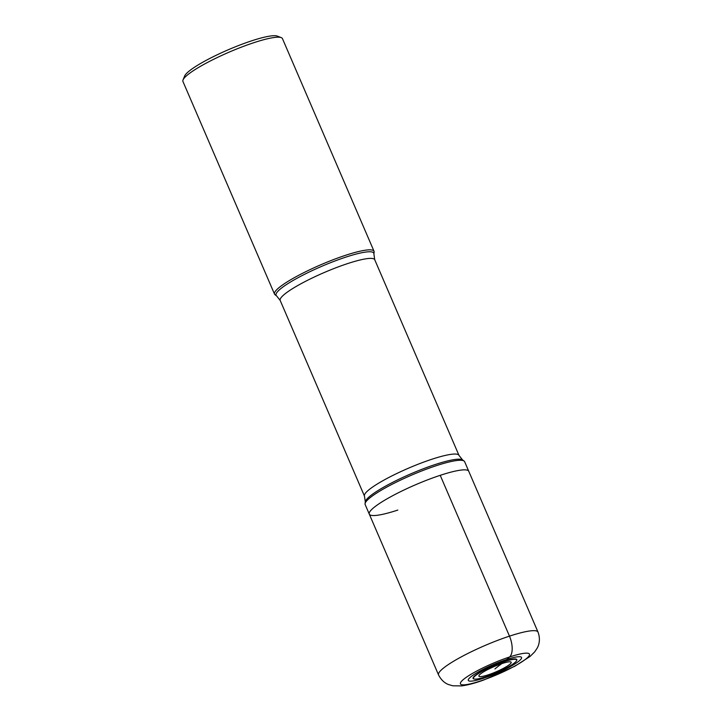 <?xml version="1.0" encoding="UTF-8"?>
<svg xmlns="http://www.w3.org/2000/svg" width="722" height="722" viewBox="0 0 722 722"><rect width="100%" height="100%" fill="white"/><g stroke="black" fill="none" stroke-linecap="round" stroke-linejoin="round"><path stroke-width="1.08" d="M397.831 510.066A54.15 8.655 -23.3 0 1 369.285 514.118A54.15 8.655 -23.3 0 1 440.221 475.329A54.15 8.655 -23.3 0 1 468.758 471.276L464.643 461.701A54.15 8.655 156.7 0 0 464.102 461.051A54.15 8.655 156.7 0 0 436.097 465.753A54.15 8.655 156.7 0 0 365.061 503.703A54.15 8.655 156.7 0 0 365.161 504.543L369.285 514.118A54.15 8.655 -23.3 0 1 440.221 475.329A54.15 8.655 -23.3 0 1 468.758 471.276L538.016 632.084A54.15 8.655 156.7 0 0 509.479 636.145A54.15 8.655 156.7 0 0 438.543 674.926A54.15 8.655 156.7 0 0 438.552 674.944C442.207 682.119 447.198 684.05 448.506 684.546L452.766 685.792L461.611 685.9C467.856 685.061 475.22 683.102 483.704 680.025L514.876 666.216L530.074 656.442L534.668 651.894L537.087 648.284C538.432 646.028 540.968 640.044 538.025 632.102A54.15 8.655 156.7 0 0 538.016 632.084M374.131 252.104A54.168 8.664 156.7 0 0 374.032 251.265A54.168 8.664 156.7 0 0 345.477 255.326A54.168 8.664 156.7 0 0 274.522 294.125A54.168 8.664 156.7 0 0 275.064 294.775L276.589 295.894A53.202 8.511 -23.3 0 1 295.406 279.17A53.202 8.511 -23.3 0 1 345.757 257.149A53.202 8.511 -23.3 0 1 373.897 253.991L374.131 252.104M374.032 251.265L282.446 38.609A54.168 8.664 156.7 0 0 281.237 37.607A54.168 8.664 156.7 0 0 253.9 42.67A54.168 8.664 156.7 0 0 183.045 79.898A54.168 8.664 156.7 0 0 182.937 81.469L274.522 294.125M281.237 37.607L277.302 36.1A51.109 8.168 156.7 0 0 251.509 40.874A51.109 8.168 156.7 0 0 184.651 76L183.045 79.898M480.41 674.041A17.563 2.807 156.7 0 0 488.171 674.853A17.563 2.807 156.7 0 0 509.687 664.411A17.563 2.807 156.7 0 0 501.925 663.59A17.563 2.807 156.7 0 0 480.41 674.041M485.843 676.767A23.528 3.763 156.7 0 0 516.51 660.811A23.528 3.763 156.7 0 0 493.568 665.765A23.528 3.763 156.7 0 0 474.192 679.032A23.528 3.763 156.7 0 0 485.843 676.767M516.51 660.811L516.69 660.486A23.826 3.809 156.7 0 0 501.167 662.444A23.826 3.809 156.7 0 0 475.103 675.539A23.826 3.809 156.7 0 0 473.831 678.942L474.192 679.032M463.632 679.303A37.58 6.011 156.7 0 0 480.238 681.054A37.58 6.011 156.7 0 0 526.266 658.699A37.58 6.011 156.7 0 0 509.66 656.948A37.58 6.011 156.7 0 0 463.632 679.303M494.922 668.933A570.425 273.846 71.8 0 1 499.94 664.98A143.398 68.843 71.8 0 1 501.727 663.708L509.66 656.948A17.31 8.312 -108.2 0 0 509.479 636.145L440.221 475.329M464.102 461.051L462.603 459.95A53.202 8.511 156.7 0 0 435.086 464.571A53.202 8.511 156.7 0 0 365.296 501.853L365.061 503.703M347.607 263.593A51.47 8.231 156.7 0 0 280.19 300.451L364.457 496.104A51.47 8.231 -23.3 0 1 431.873 459.246A51.47 8.231 -23.3 0 1 458.993 455.392L374.736 259.74A51.47 8.231 156.7 0 0 347.607 263.593M470.78 676.875A28.97 4.63 156.7 0 0 497.178 673.003A28.97 4.63 156.7 0 0 516.817 656.912A28.97 4.63 156.7 0 0 470.78 676.875M462.603 459.95L458.993 455.392M365.296 501.853L364.457 496.104M374.736 259.74L373.897 253.991M280.199 300.451L276.589 295.894M369.285 514.118L438.543 674.926"/></g></svg>
